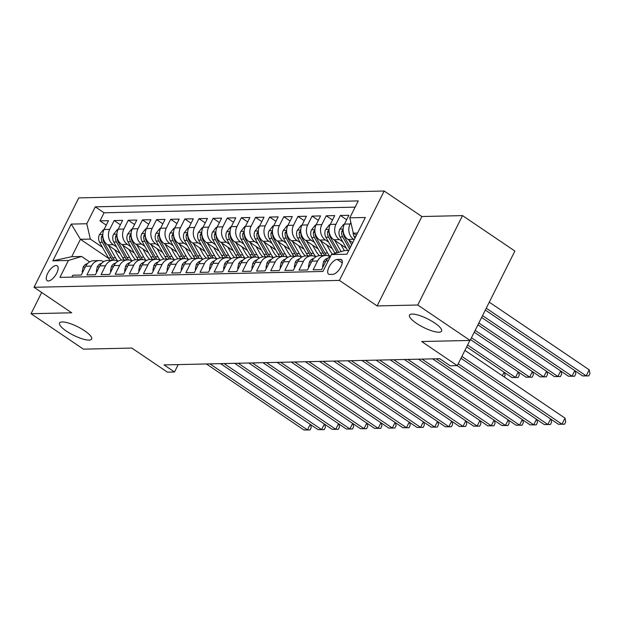 <?xml version="1.0" encoding="UTF-8"?>
<svg xmlns="http://www.w3.org/2000/svg" width="621" height="621" viewBox="0 0 621 621"><rect width="100%" height="100%" fill="white"/><g stroke="black" fill="none" stroke-linecap="round" stroke-linejoin="round"><path stroke-width="0.93" d="M84.658 330.814A17.931 4.727 26.6 0 1 91.636 339.05A17.931 4.727 26.6 0 1 66.556 331.226A17.931 4.727 26.6 0 1 59.577 322.99A17.931 4.727 26.6 0 1 84.658 330.814M434.607 322.936A17.931 4.727 26.6 0 1 441.585 331.172A17.931 4.727 26.6 0 1 416.505 323.347A17.931 4.727 26.6 0 1 409.518 315.111A17.931 4.727 26.6 0 1 434.607 322.936M48.345 280.987A8.966 3.858 -55.9 0 0 56.115 274.303A8.966 3.858 -55.9 0 0 57.241 265.835A8.966 3.858 -55.9 0 0 56.084 265.524A8.966 3.858 -55.9 0 0 48.314 272.215A8.966 3.858 -55.9 0 0 47.188 280.684A8.966 3.858 -55.9 0 0 48.345 280.987M384.182 191.012L78.774 197.889L34.008 287.282L339.415 280.413L384.182 191.012L421.876 216.527L377.11 305.928L417.762 305.012L462.529 215.611L421.876 216.527M462.529 215.611L514.879 251.047L470.113 340.448L421.682 341.534L457.281 365.637L469.895 340.455M41.685 292.483L31.05 313.714L83.4 349.157L131.831 348.063L167.429 372.165L174.501 372.002L178.204 364.597M417.762 305.012L470.113 340.448M71.842 277.113L72.781 275.243L81.266 275.056L85.682 266.238L91.341 266.106A11.209 9.672 -91.3 0 1 99.461 260.572A11.209 9.672 -91.3 0 1 103.73 261.612M91.341 266.106L86.924 274.924L95.409 274.738L99.826 265.92L105.477 265.788A11.209 9.672 -91.3 0 1 113.604 260.253A11.209 9.672 -91.3 0 1 117.866 261.294M105.477 265.788L101.06 274.606L109.544 274.42L113.961 265.594L119.62 265.47A11.209 9.672 -91.3 0 1 127.74 259.935A11.209 9.672 -91.3 0 1 132.009 260.975M119.62 265.47L115.203 274.288L123.688 274.102L128.097 265.276L133.756 265.151A11.209 9.672 -91.3 0 1 141.883 259.617A11.209 9.672 -91.3 0 1 146.145 260.657M133.756 265.151L129.339 273.97L137.823 273.783L142.24 264.957L147.899 264.833A11.209 9.672 -91.3 0 1 156.018 259.299A11.209 9.672 -91.3 0 1 160.288 260.339M147.899 264.833L143.482 273.651L151.966 273.465L156.376 264.639L162.034 264.515A11.209 9.672 -91.3 0 1 170.162 258.98A11.209 9.672 -91.3 0 1 174.423 260.02M162.034 264.515L157.618 273.333L166.102 273.147L170.519 264.321L176.178 264.197A11.209 9.672 -91.3 0 1 184.297 258.662A11.209 9.672 -91.3 0 1 188.567 259.702M176.178 264.197L171.761 273.015L180.245 272.829L184.654 264.003L190.313 263.878A11.209 9.672 -91.3 0 1 198.441 258.344A11.209 9.672 -91.3 0 1 202.702 259.384M190.313 263.878L185.896 272.697L194.381 272.51L198.798 263.684L204.456 263.56A11.209 9.672 -91.3 0 1 212.576 258.025A11.209 9.672 -91.3 0 1 216.845 259.066M204.456 263.56L200.04 272.378L208.516 272.184L212.933 263.366L218.592 263.242A11.209 9.672 -91.3 0 1 226.719 257.707A11.209 9.672 -91.3 0 1 230.981 258.747M218.592 263.242L214.175 272.06L222.66 271.866L227.076 263.048L232.728 262.924A11.209 9.672 -91.3 0 1 240.855 257.389A11.209 9.672 -91.3 0 1 245.124 258.429M232.728 262.924L228.318 271.742L236.795 271.548L241.212 262.73L246.871 262.605A11.209 9.672 -91.3 0 1 254.998 257.071A11.209 9.672 -91.3 0 1 259.26 258.111M246.871 262.605L242.454 271.424L250.938 271.23L255.355 262.411L261.006 262.287A11.209 9.672 -91.3 0 1 269.134 256.752A11.209 9.672 -91.3 0 1 273.403 257.793M261.006 262.287L256.597 271.105L265.074 270.911L269.491 262.093L275.15 261.969A11.209 9.672 -91.3 0 1 283.269 256.434A11.209 9.672 -91.3 0 1 287.539 257.474M275.15 261.969L270.733 270.787L279.217 270.593L283.634 261.775L289.285 261.651A11.209 9.672 -91.3 0 1 297.412 256.116A11.209 9.672 -91.3 0 1 301.682 257.156M289.285 261.651L284.868 270.469L293.353 270.275L297.769 261.457L303.428 261.332A11.209 9.672 -91.3 0 1 311.548 255.798A11.209 9.672 -91.3 0 1 315.817 256.838M303.428 261.332L299.012 270.151L307.496 269.956L311.913 261.138L317.564 261.014A11.209 9.672 -91.3 0 1 325.691 255.479A11.209 9.672 -91.3 0 1 329.961 256.52M317.564 261.014L313.147 269.832L321.631 269.638L326.048 260.82A11.209 9.672 -91.3 0 1 330.574 256.186M352.728 242.648L347.977 239.434A11.209 9.672 -91.3 0 1 344.438 224.096L348.855 215.277L340.37 215.471L346.642 219.71M346.394 248.253L333.842 239.753A11.209 9.672 88.7 0 1 330.302 224.414L334.719 215.596L326.235 215.79L332.499 220.028M332.258 248.571L319.699 240.071A11.209 9.672 88.7 0 1 316.159 224.732L320.576 215.914L312.099 216.108L318.363 220.346M318.115 248.889L305.563 240.389A11.209 9.672 88.7 0 1 302.023 225.05L306.44 216.232L297.956 216.426L304.22 220.665M303.98 249.207L291.42 240.707A11.209 9.672 88.7 0 1 287.888 225.369L292.297 216.55L283.82 216.745L290.085 220.983M289.836 249.526L277.284 241.026A11.209 9.672 88.7 0 1 273.745 225.687L278.161 216.869L269.677 217.063L275.941 221.301M275.701 249.844L263.141 241.344A11.209 9.672 88.7 0 1 259.609 226.005L264.018 217.187L255.541 217.381L261.806 221.619M261.557 250.162L249.005 241.662A11.209 9.672 88.7 0 1 245.466 226.323L249.883 217.505L241.398 217.699L247.663 221.938M247.422 250.48L234.862 241.98A11.209 9.672 88.7 0 1 231.33 226.642L235.747 217.824L227.263 218.018L233.527 222.256M233.279 250.799L220.727 242.299A11.209 9.672 88.7 0 1 217.187 226.96L221.604 218.142L213.119 218.336L219.384 222.574M219.143 251.117L206.583 242.617A11.209 9.672 88.7 0 1 203.051 227.278L207.468 218.46L198.984 218.654L205.248 222.892M205 251.435L192.448 242.935A11.209 9.672 88.7 0 1 188.908 227.596L193.325 218.778L184.841 218.972L191.105 223.211M190.864 251.753L178.305 243.253A11.209 9.672 88.7 0 1 174.773 227.915L179.19 219.097L170.705 219.291L176.969 223.529M176.721 252.072L164.169 243.572A11.209 9.672 88.7 0 1 160.629 228.233L165.046 219.415L156.562 219.609L162.826 223.847M162.586 252.39L150.026 243.89A11.209 9.672 88.7 0 1 146.494 228.551L150.911 219.733L142.426 219.927L148.691 224.165M148.442 252.708L135.89 244.208A11.209 9.672 88.7 0 1 132.351 228.87L136.767 220.051L128.283 220.245L134.547 224.484M134.307 253.026L121.747 244.527A11.209 9.672 88.7 0 1 118.215 229.188L122.632 220.37L114.148 220.564L120.412 224.802M457.281 365.637L450.217 365.792L439.746 358.705L164.029 364.915L174.501 372.002M340.308 259.368L337.195 259.438A8.686 3.742 -55.9 0 0 329.666 265.92A8.686 3.742 -55.9 0 0 328.579 274.117A8.686 3.742 -55.9 0 0 329.697 274.42L332.802 274.35A8.686 3.742 -55.9 0 0 340.339 267.868A8.686 3.742 -55.9 0 0 341.426 259.663A8.686 3.742 -55.9 0 0 340.308 259.368L342.117 260.595M108.76 258.476L80.435 239.302L71.726 256.698L81.623 256.481L68.403 260.471L59.934 277.385L322.928 271.462L331.397 254.548L344.608 250.558L348.823 250.457M68.403 260.471L52.847 260.82L71.244 224.096L86.793 223.746L95.261 206.832L358.255 200.909L349.786 217.824L365.342 217.474L346.945 254.199L331.397 254.548M116.554 246.941L113.263 244.713A11.209 9.672 -91.3 0 1 109.731 229.382L114.148 220.564M120.164 253.345L107.612 244.845L113.263 244.713M130.689 246.622L127.406 244.395A11.209 9.672 -91.3 0 1 123.866 229.064L128.283 220.245M144.833 246.304L141.541 244.076A11.209 9.672 -91.3 0 1 138.009 228.745L142.426 219.927M158.968 245.986L155.685 243.758A11.209 9.672 -91.3 0 1 152.145 228.427L156.562 219.609M173.112 245.668L169.82 243.44A11.209 9.672 -91.3 0 1 166.288 228.109L170.705 219.291M187.247 245.349L183.963 243.121A11.209 9.672 -91.3 0 1 180.424 227.791L184.841 218.972M201.39 245.031L198.099 242.803A11.209 9.672 -91.3 0 1 194.567 227.472L198.984 218.654M215.526 244.713L212.242 242.485A11.209 9.672 -91.3 0 1 208.703 227.154L213.119 218.336M229.669 244.395L226.378 242.167A11.209 9.672 -91.3 0 1 222.846 226.836L227.263 218.018M243.805 244.076L240.521 241.848A11.209 9.672 -91.3 0 1 236.981 226.518L241.398 217.699M257.948 243.758L254.657 241.53A11.209 9.672 -91.3 0 1 251.125 226.199L255.541 217.381M272.083 243.44L268.8 241.212A11.209 9.672 -91.3 0 1 265.26 225.881L269.677 217.063M286.227 243.121L282.935 240.894A11.209 9.672 -91.3 0 1 279.403 225.563L283.82 216.745M300.362 242.803L297.079 240.575A11.209 9.672 -91.3 0 1 293.539 225.244L297.956 216.426M314.505 242.485L311.214 240.257A11.209 9.672 -91.3 0 1 307.682 224.926L312.099 216.108M328.641 242.167L325.357 239.939A11.209 9.672 -91.3 0 1 321.818 224.608L326.235 215.79M342.784 241.848L339.493 239.621A11.209 9.672 -91.3 0 1 335.961 224.29L340.37 215.471M354.211 239.698L353.636 239.302A11.209 9.672 -91.3 0 1 350.097 223.971L350.857 222.458M355.142 207.135L104.056 212.786L100.004 220.882L106.269 225.12M107.612 244.845A11.209 9.672 88.7 0 1 104.072 229.506L108.489 220.688L100.004 220.882M81.623 256.481L89.641 261.907M357.533 233.061L353.326 233.162L349.786 217.824M356.431 235.266L353.326 233.162M377.11 305.928L339.415 280.413M31.05 313.714L71.702 312.798L34.008 287.282M102.411 247.259L90.332 239.077L80.435 239.302L71.244 224.096M325.691 255.479L320.032 255.611A11.209 9.672 88.7 0 0 311.913 261.138M311.548 255.798L305.897 255.93A11.209 9.672 88.7 0 0 297.769 261.457M297.412 256.116L291.754 256.248A11.209 9.672 88.7 0 0 283.634 261.775M283.269 256.434L277.618 256.566A11.209 9.672 88.7 0 0 269.491 262.093M269.134 256.752L263.475 256.884A11.209 9.672 88.7 0 0 255.355 262.411M254.998 257.071L249.339 257.203A11.209 9.672 88.7 0 0 241.212 262.73M240.855 257.389L235.196 257.521A11.209 9.672 88.7 0 0 227.076 263.048M226.719 257.707L221.06 257.839A11.209 9.672 88.7 0 0 212.933 263.366M212.576 258.025L206.917 258.157A11.209 9.672 88.7 0 0 198.798 263.684M198.441 258.344L192.782 258.476A11.209 9.672 88.7 0 0 184.654 264.003M184.297 258.662L178.646 258.794A11.209 9.672 88.7 0 0 170.519 264.321M170.162 258.98L164.503 259.112A11.209 9.672 88.7 0 0 156.376 264.639M156.018 259.299L150.367 259.431A11.209 9.672 88.7 0 0 142.24 264.957M141.883 259.617L136.224 259.749A11.209 9.672 88.7 0 0 128.097 265.276M127.74 259.935L122.089 260.067A11.209 9.672 88.7 0 0 113.961 265.594M113.604 260.253L107.945 260.385A11.209 9.672 88.7 0 0 99.826 265.92M104.056 212.786L95.261 206.832M86.793 223.746L90.332 239.077M99.461 260.572L93.81 260.704A11.209 9.672 88.7 0 0 85.682 266.238M52.847 260.82L71.726 256.698M461.892 356.431L561.974 424.174L558.434 424.252L460.968 358.27M464.919 350.384L564.994 418.135L561.974 424.174L564.543 424.228L558.434 424.252M564.994 418.135L565.754 421.814L564.543 424.228M353.108 232.238A7.421 6.412 88.7 0 0 354.156 236.632L354.995 238.122M485.327 310.058L582.638 375.93L586.17 375.852L589.197 369.805L489.278 302.171M589.197 369.805L589.95 373.485L588.739 375.907L586.17 375.852L486.251 308.21M588.739 375.907L582.638 375.93M323.238 266.44L322.547 266.456L323.549 261.658A7.421 6.412 -91.3 0 1 327.841 258.235M458.197 363.813L547.831 424.492L544.299 424.57L457.235 365.637M551.021 419.229L551.611 422.133L550.4 424.547L547.831 424.492L550.61 418.95M550.4 424.547L544.299 424.57M322.547 266.456L323.052 266.805M309.095 266.758L308.404 266.774L309.413 261.977A7.421 6.412 -91.3 0 1 313.706 258.553M436.159 358.791L533.695 424.811L530.155 424.888L432.627 358.868M536.878 419.548L537.476 422.451L536.265 424.865L533.695 424.811L536.466 419.268M536.265 424.865L530.155 424.888M308.404 266.774L308.916 267.123M294.959 267.077L294.269 267.092L295.27 262.295A7.421 6.412 -91.3 0 1 299.563 258.872M422.024 359.109L519.552 425.129L516.02 425.206L418.484 359.186M522.742 419.866L523.332 422.769L522.121 425.183L519.552 425.129L522.331 419.586M522.121 425.183L516.02 425.206M294.269 267.092L294.773 267.441M280.816 267.395L280.125 267.41L281.134 262.613A7.421 6.412 -91.3 0 1 285.427 259.19M407.881 359.427L505.416 425.447L501.877 425.525L404.349 359.505M508.599 420.184L509.197 423.087L507.986 425.501L505.416 425.447L508.188 419.905M507.986 425.501L501.877 425.525M280.125 267.41L280.638 267.76M344.298 224.398L343.599 224.414L339.765 229.281A7.421 6.412 88.7 0 0 340.013 236.95L347.659 250.488M348.948 240.086L351.633 244.845M343.141 229.576L341.798 231.206A7.421 6.412 88.7 0 0 342.707 236.888L349.545 249.013M350.353 247.399L344.399 236.849A7.421 6.412 -91.3 0 1 343.374 232.114M481.632 317.447L568.494 376.248L572.034 376.171L482.556 315.6M575.217 370.908L575.814 373.803L574.604 376.225L568.494 376.248M574.604 376.225L572.034 376.171L574.805 370.628M330.155 224.717L329.456 224.732L325.629 229.599A7.421 6.412 88.7 0 0 325.878 237.269L334.649 252.809A21.432 18.498 88.7 0 0 335.03 253.453M334.804 240.405L341.131 251.606M340.867 244.511L344.329 250.643M329.006 229.894L327.663 231.524A7.421 6.412 88.7 0 0 328.563 237.206L337.335 252.747A21.432 18.498 88.7 0 0 337.343 252.755M338.81 252.312L330.263 237.168A7.421 6.412 -91.3 0 1 329.231 232.433M477.929 324.83L554.359 376.567L557.891 376.489L478.853 322.982M561.073 371.226L561.671 374.121L560.46 376.543L554.359 376.567M560.46 376.543L557.891 376.489L560.67 370.947M316.019 225.035L315.321 225.05L311.486 229.917A7.421 6.412 88.7 0 0 311.734 237.587L320.506 253.127A21.432 18.498 88.7 0 0 322.105 255.557M320.669 240.723L327.577 252.964A21.432 18.498 88.7 0 0 330.046 256.473M326.731 244.829L330.209 250.985A17.792 15.354 88.7 0 0 332.53 254.206M314.863 230.212L313.52 231.843A7.421 6.412 88.7 0 0 314.428 237.525L323.199 253.065A21.432 18.498 88.7 0 0 324.791 255.503M326.522 255.503A21.432 18.498 -91.3 0 1 324.892 253.026L316.12 237.486A7.421 6.412 -91.3 0 1 315.095 232.751M474.234 332.219L540.216 376.885L543.755 376.807L475.158 330.372M546.938 371.544L547.536 374.44L546.325 376.862L540.216 376.885M546.325 376.862L543.755 376.807L546.527 371.265M301.876 225.353L301.177 225.369L297.35 230.236A7.421 6.412 88.7 0 0 297.599 237.905L306.37 253.446A21.432 18.498 88.7 0 0 307.969 255.883M306.526 241.041L313.442 253.283A21.432 18.498 88.7 0 0 315.903 256.791M312.588 245.148L316.066 251.303A17.792 15.354 88.7 0 0 319.505 255.635M300.727 230.531L299.384 232.161A7.421 6.412 88.7 0 0 300.285 237.843L309.056 253.384A21.432 18.498 88.7 0 0 310.655 255.821M312.386 255.821A21.432 18.498 -91.3 0 1 310.756 253.345L301.985 237.804A7.421 6.412 -91.3 0 1 300.952 233.069M470.532 339.602L526.08 377.203L529.612 377.126L471.455 337.754M532.795 371.863L533.392 374.758L532.181 377.18L526.08 377.203M532.181 377.18L529.612 377.126L532.391 371.583M266.681 267.713L265.99 267.729L266.991 262.931A7.421 6.412 -91.3 0 1 271.284 259.508M393.745 359.745L491.273 425.765L487.741 425.843L390.213 359.823M494.463 420.502L495.053 423.406L493.842 425.82L491.273 425.765L494.052 420.223M493.842 425.82L487.741 425.843M265.99 267.729L266.494 268.078M287.74 225.671L287.042 225.687L283.207 230.554A7.421 6.412 88.7 0 0 283.463 238.223L292.227 253.764A21.432 18.498 88.7 0 0 293.826 256.201M292.39 241.359L299.299 253.601A21.432 18.498 88.7 0 0 301.767 257.11M298.453 245.466L301.93 251.621A17.792 15.354 88.7 0 0 305.369 255.953M286.584 230.849L285.249 232.479A7.421 6.412 88.7 0 0 286.149 238.161L294.921 253.702A21.432 18.498 88.7 0 0 296.52 256.139M298.243 256.139A21.432 18.498 -91.3 0 1 296.613 253.663L287.841 238.122A7.421 6.412 -91.3 0 1 286.817 233.387M466.674 346.883L511.937 377.521L515.477 377.444L467.597 345.035M518.659 372.181L519.257 375.076L518.046 377.498L511.937 377.521M518.046 377.498L515.477 377.444L518.248 371.901M252.537 268.031L251.847 268.047L252.856 263.25A7.421 6.412 -91.3 0 1 257.148 259.826M379.602 360.064L477.138 426.084L473.606 426.161L376.07 360.141M480.32 420.821L480.918 423.724L479.707 426.138L477.138 426.084L479.909 420.541M479.707 426.138L473.606 426.161M251.847 268.047L252.359 268.396M273.597 225.99L272.898 226.005L269.072 230.872A7.421 6.412 88.7 0 0 269.32 238.542L278.092 254.082A21.432 18.498 88.7 0 0 279.691 256.52M278.247 241.678L285.163 253.919A21.432 18.498 88.7 0 0 287.624 257.428M284.309 245.784L287.787 251.94A17.792 15.354 88.7 0 0 291.226 256.271M272.448 231.167L271.105 232.797A7.421 6.412 88.7 0 0 272.006 238.48L280.777 254.02A21.432 18.498 88.7 0 0 282.376 256.457M284.108 256.457A21.432 18.498 -91.3 0 1 282.477 253.981L273.706 238.441A7.421 6.412 -91.3 0 1 272.673 233.706M504.516 372.499L505.114 375.394L504.291 377.04M502.35 375.728L504.112 372.22M238.402 268.35L237.711 268.365L238.712 263.568A7.421 6.412 -91.3 0 1 243.005 260.145M365.466 360.382L462.994 426.402L459.462 426.48L361.934 360.459M466.185 421.139L466.775 424.042L465.564 426.456L462.994 426.402L465.773 420.859M465.564 426.456L459.462 426.48M237.711 268.365L238.216 268.714M259.462 226.308L258.763 226.323L254.928 231.191A7.421 6.412 88.7 0 0 255.184 238.86L263.948 254.4A21.432 18.498 88.7 0 0 265.547 256.838M264.111 241.996L271.02 254.237A21.432 18.498 88.7 0 0 273.488 257.746M270.174 246.102L273.651 252.258A17.792 15.354 88.7 0 0 277.09 256.589M258.305 231.486L256.97 233.116A7.421 6.412 88.7 0 0 257.87 238.798L266.642 254.338A21.432 18.498 88.7 0 0 268.241 256.776M269.964 256.776A21.432 18.498 -91.3 0 1 268.334 254.3L259.562 238.759A7.421 6.412 -91.3 0 1 258.538 234.024M224.259 268.668L223.568 268.683L224.577 263.886A7.421 6.412 -91.3 0 1 228.87 260.463M351.323 360.7L448.859 426.72L445.327 426.798L347.791 360.778M452.041 421.457L452.639 424.36L451.428 426.774L448.859 426.72L451.63 421.178M451.428 426.774L445.327 426.798M223.568 268.683L224.08 269.033M245.318 226.626L244.62 226.642L240.793 231.509A7.421 6.412 88.7 0 0 241.041 239.178L249.813 254.719A21.432 18.498 88.7 0 0 251.412 257.156M249.976 242.314L256.884 254.556A21.432 18.498 88.7 0 0 259.345 258.064M256.031 246.421L259.508 252.576A17.792 15.354 88.7 0 0 262.947 256.908M244.169 231.804L242.827 233.434A7.421 6.412 88.7 0 0 243.727 239.116L252.499 254.657A21.432 18.498 88.7 0 0 254.098 257.094M255.829 257.094A21.432 18.498 -91.3 0 1 254.199 254.618L245.427 239.077A7.421 6.412 -91.3 0 1 244.395 234.342M210.123 268.986L209.432 269.002L210.441 264.204A7.421 6.412 -91.3 0 1 214.726 260.781M337.187 361.018L434.716 427.038L431.184 427.116L333.656 361.096M437.906 421.775L438.496 424.679L437.285 427.093L434.716 427.038L437.495 421.496M437.285 427.093L431.184 427.116M209.432 269.002L209.945 269.351M231.183 226.944L230.484 226.968L226.649 231.827A7.421 6.412 88.7 0 0 226.906 239.496L235.677 255.037A21.432 18.498 88.7 0 0 237.269 257.474M235.833 242.632L242.741 254.874A21.432 18.498 88.7 0 0 245.21 258.383M241.895 246.739L245.373 252.894A17.792 15.354 88.7 0 0 248.811 257.226M230.026 232.122L228.691 233.752A7.421 6.412 88.7 0 0 229.591 239.434L238.363 254.975A21.432 18.498 88.7 0 0 239.962 257.412M241.685 257.412A21.432 18.498 -91.3 0 1 240.055 254.936L231.284 239.395A7.421 6.412 -91.3 0 1 230.259 234.66M195.98 269.304L195.289 269.32L196.298 264.523A7.421 6.412 -91.3 0 1 200.591 261.099M323.044 361.337L420.58 427.357L417.048 427.434L319.512 361.414M423.763 422.094L424.36 424.997L423.149 427.411L420.58 427.357L423.351 421.814M423.149 427.411L417.048 427.434M195.289 269.32L195.801 269.669M217.04 227.263L216.341 227.286L212.514 232.145A7.421 6.412 88.7 0 0 212.762 239.815L221.534 255.355A21.432 18.498 88.7 0 0 223.133 257.793M221.697 242.951L228.606 255.192A21.432 18.498 88.7 0 0 231.066 258.701M227.752 247.057L231.229 253.213A17.792 15.354 88.7 0 0 234.668 257.544M215.891 232.44L214.548 234.07A7.421 6.412 88.7 0 0 215.448 239.753L224.22 255.293A21.432 18.498 88.7 0 0 225.819 257.731M227.55 257.731A21.432 18.498 -91.3 0 1 225.92 255.254L217.148 239.714A7.421 6.412 -91.3 0 1 216.116 234.986M181.844 269.623L181.153 269.638L182.163 264.841A7.421 6.412 -91.3 0 1 186.447 261.418M308.909 361.655L406.437 427.675L402.905 427.753L305.377 361.733M409.627 422.412L410.217 425.315L409.006 427.729L406.437 427.675L409.216 422.133M409.006 427.729L402.905 427.753M181.153 269.638L181.666 269.988M202.904 227.589L202.205 227.604L198.371 232.464A7.421 6.412 88.7 0 0 198.627 240.133L207.398 255.673A21.432 18.498 88.7 0 0 208.998 258.111M207.554 243.269L214.462 255.51A21.432 18.498 88.7 0 0 216.931 259.019M213.616 247.375L217.094 253.531A17.792 15.354 88.7 0 0 220.533 257.862M201.755 232.759L200.412 234.389A7.421 6.412 88.7 0 0 201.313 240.071L210.084 255.611A21.432 18.498 88.7 0 0 211.683 258.049M213.407 258.049A21.432 18.498 -91.3 0 1 211.777 255.573L203.005 240.032A7.421 6.412 -91.3 0 1 201.98 235.305M167.701 269.949L167.01 269.964L168.019 265.159A7.421 6.412 -91.3 0 1 172.312 261.736M294.765 361.973L392.301 427.993L388.769 428.071L291.233 362.051M395.484 422.73L396.082 425.633L394.871 428.048L392.301 427.993L395.072 422.451M394.871 428.048L388.769 428.071M167.01 269.964L167.523 270.306M188.761 227.907L188.062 227.923L184.235 232.782A7.421 6.412 88.7 0 0 184.484 240.451L193.255 255.992A21.432 18.498 88.7 0 0 194.854 258.429M193.418 243.587L200.327 255.829A21.432 18.498 88.7 0 0 202.788 259.337M199.473 247.694L202.951 253.849A17.792 15.354 88.7 0 0 206.389 258.181M187.612 233.077L186.269 234.707A7.421 6.412 88.7 0 0 187.169 240.389L195.941 255.93A21.432 18.498 88.7 0 0 197.54 258.367M199.271 258.367A21.432 18.498 -91.3 0 1 197.641 255.891L188.869 240.35A7.421 6.412 -91.3 0 1 187.837 235.623M153.566 270.267L152.875 270.282L153.884 265.478A7.421 6.412 -91.3 0 1 158.169 262.054M280.63 362.291L378.158 428.311L374.626 428.389L277.098 362.369M381.348 423.048L381.938 425.952L380.727 428.366L378.158 428.311L380.937 422.769M380.727 428.366L374.626 428.389M152.875 270.282L153.387 270.624M174.625 228.225L173.927 228.241L170.092 233.1A7.421 6.412 88.7 0 0 170.348 240.769L179.12 256.31A21.432 18.498 88.7 0 0 180.719 258.747M179.275 243.906L186.184 256.147A21.432 18.498 88.7 0 0 188.652 259.656M185.337 248.012L188.815 254.168A17.792 15.354 88.7 0 0 192.254 258.499M173.476 233.395L172.133 235.025A7.421 6.412 88.7 0 0 173.034 240.707L181.806 256.248A21.432 18.498 88.7 0 0 183.405 258.685M185.128 258.685A21.432 18.498 -91.3 0 1 183.498 256.209L174.726 240.669A7.421 6.412 -91.3 0 1 173.701 235.941M139.422 270.585L138.731 270.601L139.741 265.796A7.421 6.412 -91.3 0 1 144.033 262.373M266.494 362.61L364.022 428.63L360.49 428.707L262.955 362.687M367.205 423.367L367.803 426.27L366.592 428.684L364.022 428.63L366.794 423.087M366.592 428.684L360.49 428.707M138.731 270.601L139.244 270.942M160.482 228.544L159.783 228.559L155.956 233.418A7.421 6.412 88.7 0 0 156.205 241.088L164.976 256.628A21.432 18.498 88.7 0 0 166.575 259.066M165.139 244.224L172.048 256.465A21.432 18.498 88.7 0 0 174.509 259.974M171.194 248.33L174.672 254.486A17.792 15.354 88.7 0 0 178.118 258.817M159.333 233.713L157.99 235.343A7.421 6.412 88.7 0 0 158.891 241.026L167.662 256.566A21.432 18.498 88.7 0 0 169.261 259.004M170.992 259.004A21.432 18.498 -91.3 0 1 169.362 256.527L160.591 240.987A7.421 6.412 -91.3 0 1 159.566 236.259M125.287 270.903L124.596 270.919L125.605 266.114A7.421 6.412 -91.3 0 1 129.89 262.691M252.351 362.928L349.887 428.948L346.347 429.026L248.819 363.006M353.07 423.685L353.66 426.588L352.456 429.002L349.887 428.948L352.658 423.406M352.456 429.002L346.347 429.026M124.596 270.919L125.108 271.261M146.346 228.862L145.648 228.877L141.813 233.737A7.421 6.412 88.7 0 0 142.069 241.406L150.841 256.947A21.432 18.498 88.7 0 0 152.44 259.384M150.996 244.542L157.905 256.784A21.432 18.498 88.7 0 0 160.373 260.292M157.059 248.648L160.536 254.804A17.792 15.354 88.7 0 0 163.975 259.136M145.198 234.032L143.855 235.662A7.421 6.412 88.7 0 0 144.755 241.344L153.527 256.884A21.432 18.498 88.7 0 0 155.126 259.322M156.849 259.322A21.432 18.498 -91.3 0 1 155.219 256.846L146.447 241.305A7.421 6.412 -91.3 0 1 145.423 236.578M111.143 271.222L110.453 271.237L111.462 266.432A7.421 6.412 -91.3 0 1 115.754 263.009M238.216 363.246L335.744 429.266L332.212 429.344L234.676 363.324M338.926 424.003L339.524 426.906L338.313 429.321L335.744 429.266L338.515 423.724M338.313 429.321L332.212 429.344M110.453 271.237L110.965 271.579M132.203 229.18L131.512 229.196L127.678 234.055A7.421 6.412 88.7 0 0 127.926 241.724L136.698 257.265A21.432 18.498 88.7 0 0 138.297 259.702M136.861 244.86L143.769 257.102A21.432 18.498 88.7 0 0 146.23 260.61M142.915 248.967L146.393 255.122A17.792 15.354 88.7 0 0 149.84 259.454M131.054 234.35L129.711 235.98A7.421 6.412 88.7 0 0 130.612 241.662L139.383 257.203A21.432 18.498 88.7 0 0 140.983 259.64M142.714 259.64A21.432 18.498 -91.3 0 1 141.083 257.164L132.312 241.631A7.421 6.412 -91.3 0 1 131.287 236.896M97.008 271.54L96.317 271.556L97.326 266.751A7.421 6.412 -91.3 0 1 101.611 263.327M224.072 363.564L321.608 429.585L318.068 429.662L220.54 363.642M324.791 424.322L325.381 427.225L324.178 429.639L321.608 429.585L324.379 424.042M324.178 429.639L318.068 429.662M96.317 271.556L96.829 271.897M118.068 229.498L117.369 229.514L113.534 234.373A7.421 6.412 88.7 0 0 113.79 242.043L122.562 257.583A21.432 18.498 88.7 0 0 124.161 260.02M122.717 245.179L129.626 257.42A21.432 18.498 88.7 0 0 132.094 260.929M128.78 249.285L132.257 255.441A17.792 15.354 88.7 0 0 135.696 259.772M116.919 234.668L115.576 236.298A7.421 6.412 88.7 0 0 116.476 241.98L125.248 257.521A21.432 18.498 88.7 0 0 126.847 259.958M128.57 259.958A21.432 18.498 -91.3 0 1 126.94 257.482L118.169 241.949A7.421 6.412 -91.3 0 1 117.144 237.214M82.865 271.858L82.174 271.874L83.183 267.069A7.421 6.412 -91.3 0 1 87.476 263.646M209.937 363.883L307.465 429.903L303.933 429.98L206.397 363.96M310.647 424.64L311.245 427.543L310.034 429.957L307.465 429.903L310.236 424.36M310.034 429.957L303.933 429.98M82.174 271.874L82.686 272.215M103.924 229.817L103.233 229.832L99.399 234.691A7.421 6.412 88.7 0 0 99.647 242.361L108.419 257.901A21.432 18.498 88.7 0 0 110.018 260.339M108.582 245.497L115.49 257.738A21.432 18.498 88.7 0 0 117.959 261.247M114.644 249.603L118.114 255.759A17.792 15.354 88.7 0 0 121.561 260.09M102.776 234.986L101.433 236.617A7.421 6.412 88.7 0 0 102.333 242.299L111.105 257.839A21.432 18.498 88.7 0 0 112.704 260.277M114.435 260.277A21.432 18.498 -91.3 0 1 112.805 257.8L104.033 242.268A7.421 6.412 -91.3 0 1 103.008 237.532M121.747 244.527L127.406 244.395M135.89 244.208L141.541 244.076M150.026 243.89L155.685 243.758M164.169 243.572L169.82 243.44M178.305 243.253L183.963 243.121M192.448 242.935L198.099 242.803M206.583 242.617L212.242 242.485M220.727 242.299L226.378 242.167M234.862 241.98L240.521 241.848M249.005 241.662L254.657 241.53M263.141 241.344L268.8 241.212M277.284 241.026L282.935 240.894M291.42 240.707L297.079 240.575M305.563 240.389L311.214 240.257M319.699 240.071L325.357 239.939M333.842 239.753L339.493 239.621M347.977 239.434L353.636 239.302M344.438 224.096L350.097 223.971M104.072 229.506L109.731 229.382M118.215 229.188L123.866 229.064M132.351 228.87L138.009 228.745M146.494 228.551L152.145 228.427M160.629 228.233L166.288 228.109M174.773 227.915L180.424 227.791M188.908 227.596L194.567 227.472M203.051 227.278L208.703 227.154M217.187 226.96L222.846 226.836M231.33 226.642L236.981 226.518M245.466 226.323L251.125 226.199M259.609 226.005L265.26 225.881M273.745 225.687L279.403 225.563M287.888 225.369L293.539 225.244M302.023 225.05L307.682 224.926M316.159 224.732L321.818 224.608M330.302 224.414L335.961 224.29M326.048 260.82L328.276 260.773M342.256 262.862L337.195 259.438M355.763 236.593L354.156 236.632M323.525 261.775L325.598 261.728M309.39 262.093L311.455 262.046M295.247 262.411L297.319 262.365M281.111 262.73L283.176 262.683M343.157 229.087L339.858 229.157M342.707 236.888L340.013 236.95M345.346 236.834L344.399 236.849M343.366 232.262L341.798 231.206M329.021 229.405L325.722 229.475M337.335 252.747L334.649 252.809M328.563 237.206L325.878 237.269M331.21 237.152L330.263 237.168M329.223 232.58L327.663 231.524M314.878 229.723L311.579 229.793M323.199 253.065L320.506 253.127M327.577 252.964L324.892 253.026M314.428 237.525L311.734 237.587M317.067 237.47L316.12 237.486M315.088 232.898L313.52 231.843M300.743 230.042L297.443 230.112M309.056 253.384L306.37 253.446M313.442 253.283L310.756 253.345M300.285 237.843L297.599 237.905M302.932 237.789L301.985 237.804M300.944 233.217L299.384 232.161M266.968 263.048L269.04 263.001M286.599 230.36L283.3 230.43M294.921 253.702L292.227 253.764M299.299 253.601L296.613 253.663M286.149 238.161L283.463 238.223M288.788 238.107L287.841 238.122M286.809 233.535L285.249 232.479M252.832 263.366L254.897 263.32M272.464 230.678L269.165 230.748M280.777 254.02L278.092 254.082M285.163 253.919L282.477 253.981M272.006 238.48L269.32 238.542M274.653 238.425L273.706 238.441M272.666 233.853L271.105 232.797M238.689 263.684L240.762 263.638M258.32 230.996L255.021 231.066M266.642 254.338L263.948 254.4M271.02 254.237L268.334 254.3M257.87 238.798L255.184 238.86M260.51 238.743L259.562 238.759M258.53 234.171L256.97 233.116M224.554 264.003L226.618 263.956M244.185 231.315L240.886 231.385M252.499 254.657L249.813 254.719M256.884 254.556L254.199 254.618M243.727 239.116L241.041 239.178M246.374 239.062L245.427 239.077M244.387 234.49L242.827 233.434M210.41 264.321L212.483 264.274M230.042 231.633L226.743 231.703M238.363 254.975L235.677 255.037M242.741 254.874L240.055 254.936M229.591 239.434L226.906 239.496M232.231 239.38L231.284 239.395M230.251 234.808L228.691 233.752M196.275 264.647L198.34 264.6M215.906 231.951L212.607 232.021M224.22 255.293L221.534 255.355M228.606 255.192L225.92 255.254M215.448 239.753L212.762 239.815M218.095 239.698L217.148 239.714M216.108 235.126L214.548 234.07M182.132 264.965L184.204 264.919M201.763 232.27L198.464 232.339M210.084 255.611L207.398 255.673M214.462 255.51L211.777 255.573M201.313 240.071L198.627 240.133M203.96 240.016L203.005 240.032M201.972 235.452L200.412 234.389M167.996 265.283L170.061 265.237M187.627 232.588L184.328 232.665M195.941 255.93L193.255 255.992M200.327 255.829L197.641 255.891M187.169 240.389L184.484 240.451M189.816 240.335L188.869 240.35M187.829 235.77L186.269 234.707M153.853 265.602L155.925 265.555M173.484 232.906L170.185 232.984M181.806 256.248L179.12 256.31M186.184 256.147L183.498 256.209M173.034 240.707L170.348 240.769M175.681 240.653L174.726 240.669M173.694 236.089L172.133 235.025M139.717 265.92L141.782 265.873M159.349 233.224L156.05 233.302M167.662 256.566L164.976 256.628M172.048 256.465L169.362 256.527M158.891 241.026L156.205 241.088M161.538 240.971L160.591 240.987M159.55 236.407L157.99 235.343M125.574 266.238L127.647 266.192M145.205 233.543L141.906 233.62M153.527 256.884L150.841 256.947M157.905 256.784L155.219 256.846M144.755 241.344L142.069 241.406M147.402 241.29L146.447 241.305M145.415 236.725L143.855 235.662M111.438 266.556L113.503 266.51M131.07 233.861L127.771 233.938M139.383 257.203L136.698 257.265M143.769 257.102L141.083 257.164M130.612 241.662L127.926 241.724M133.259 241.608L132.312 241.631M131.272 237.043L129.711 235.98M97.295 266.875L99.368 266.828M116.927 234.179L113.635 234.257M125.248 257.521L122.562 257.583M129.626 257.42L126.94 257.482M116.476 241.98L113.79 242.043M119.123 241.926L118.169 241.949M117.136 237.362L115.576 236.298M83.16 267.193L85.224 267.146M102.791 234.497L99.492 234.575M111.105 257.839L108.419 257.901M115.49 257.738L112.805 257.8M102.333 242.299L99.647 242.361M104.98 242.244L104.033 242.268M102.993 237.68L101.433 236.617"/></g></svg>
